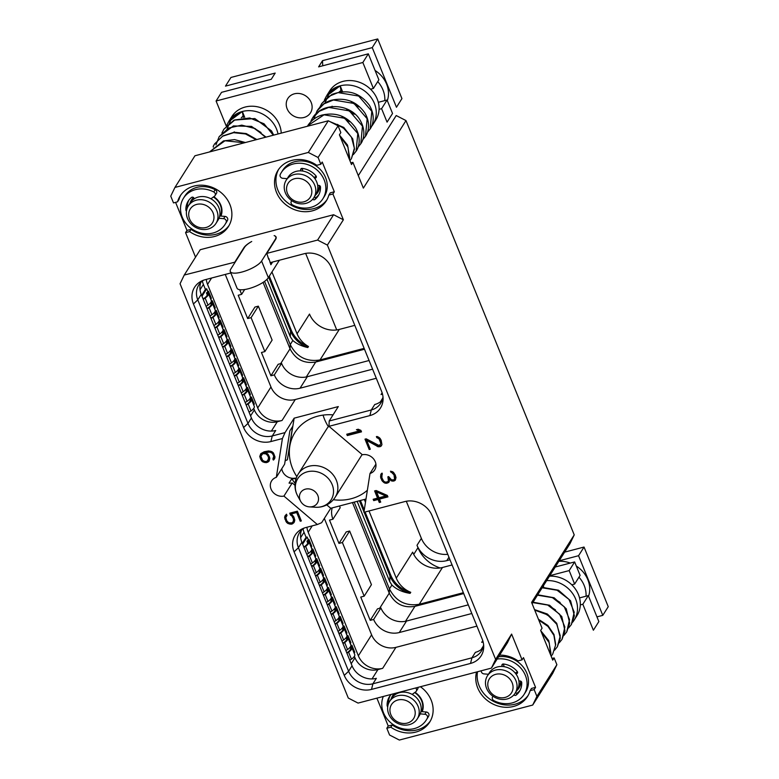 <?xml version="1.0" encoding="UTF-8"?>
<svg xmlns="http://www.w3.org/2000/svg" width="779" height="779" viewBox="0 0 779 779"><rect width="100%" height="100%" fill="white"/><g stroke="black" fill="none" stroke-linecap="round" stroke-linejoin="round"><path stroke-width="1.17" d="M334.318 191.78L322.233 162.032L320.831 164.252L318.085 157.485L338.076 125.818L340.822 132.596L339.42 134.816L351.504 164.554L352.906 162.334L363.365 188.109L405.995 120.579L574.23 534.891L531.599 602.41L542.067 628.186L540.665 630.406L552.739 660.144L554.142 657.924L556.888 664.701L536.897 696.368L534.151 689.59L530.11 690.652L531.512 688.432L535.553 687.37L523.478 657.632L522.076 659.852L511.608 634.077L495.619 659.404L327.384 245.093L343.373 219.775L332.915 194L328.874 195.062L330.277 192.841L334.318 191.78L332.915 194M535.553 687.37L534.151 689.59M477.517 671.751A28.57 25.035 -147.7 0 0 495.045 702.152A28.57 25.035 -147.7 0 0 528.201 695.335M498.57 656.785A24.577 21.53 32.3 0 1 523.459 667.34A24.577 21.53 32.3 0 1 525.552 692.112L524.121 694.362A24.577 21.53 32.3 0 1 493.837 700.603A2.765 2.425 32.3 0 1 493.126 696.348L493.126 696.348M536.897 696.368L532.7 705.063L399.345 740.05L389.568 735.016L386.822 728.238L390.854 727.187A28.57 25.035 -147.7 0 0 429.687 722.133A28.57 25.035 -147.7 0 0 420.417 686.727M511.608 634.077L507.411 642.782L491.422 668.1L358.067 703.086L348.291 698.052L180.056 283.741L184.253 275.045L200.242 249.718L333.597 214.731L343.373 219.775M522.076 659.852L518.035 660.904A28.57 25.035 -147.7 0 0 499.621 655.12M476.553 672.004A28.57 25.035 -147.7 0 0 493.292 704.206A28.57 25.035 -147.7 0 0 527.529 696.465A28.57 25.035 -147.7 0 0 530.11 690.652M390.854 727.187L392.256 724.967L388.224 726.018L386.822 728.238M388.224 726.018L376.9 698.15M175.587 202.365L186.979 230.428L185.577 232.648L189.618 231.587A28.57 25.035 -147.7 0 0 228.442 226.543A28.57 25.035 -147.7 0 0 217.653 190.115A28.57 25.035 -147.7 0 0 180.124 196.035A28.57 25.035 -147.7 0 0 177.534 201.849L173.503 202.91L170.747 196.133L174.944 187.437L194.945 155.771L328.3 120.784L338.076 125.818M195.539 257.167L185.577 232.648M392.256 724.967A28.57 25.035 -147.7 0 0 430.349 721.003M412.149 694.401L415.713 691.82A2.765 2.425 -147.7 0 0 416.278 691.226L417.7 688.967A2.765 2.425 -147.7 0 0 418.002 687.36M383.326 696.455A24.577 21.53 -147.7 0 0 395.489 725.989A24.577 21.53 -147.7 0 0 426.279 720.03L427.7 717.78A24.577 21.53 -147.7 0 0 428.801 715.774A2.765 2.425 -147.7 0 0 426.259 712.006L422.208 711.665A16.856 14.772 -147.7 0 0 415.032 692.317M394.31 693.583A16.856 14.772 -147.7 0 0 392.674 695.657A16.856 14.772 -147.7 0 0 391.185 698.948M422.208 711.665L420.933 711.558M426.279 720.03A24.577 21.53 -147.7 0 0 427.379 718.034A2.765 2.425 -147.7 0 0 424.828 714.265L420.232 713.876M416.278 691.226A2.765 2.425 -147.7 0 0 415.626 687.984M395.605 694.323L395.148 693.573A1.587 1.392 -147.7 0 0 395.011 693.388M391.282 694.371A19.037 16.68 -147.7 0 0 389.403 696.757A19.037 16.68 -147.7 0 0 387.124 705.608A1.587 1.392 32.3 0 0 387.718 706.748M417.252 718.939L419.238 715.784A16.349 14.334 32.3 0 0 417.262 698.578A16.349 14.334 32.3 0 0 399.549 692.628A16.349 14.334 -147.7 0 0 391.584 698.325L389.588 701.48A16.349 14.334 -147.7 0 0 391.564 718.686A16.349 14.334 -147.7 0 0 409.277 724.645A16.349 14.334 32.3 0 0 417.252 718.939A16.349 14.334 32.3 0 0 415.275 701.733A16.349 14.334 32.3 0 0 397.563 695.783A16.349 14.334 -147.7 0 0 389.588 701.48M397.894 700A13.087 11.461 32.3 0 1 414.321 708.462A13.087 11.461 32.3 0 1 407.261 723.087A13.087 11.461 -147.7 0 1 390.834 714.625A13.087 11.461 -147.7 0 1 397.894 700M414.652 692.589A16.349 14.334 32.3 0 1 421.682 711.626M395.099 693.495A16.349 14.334 -147.7 0 0 393.093 695.929A16.349 14.334 -147.7 0 0 392.412 697.166M390.172 695.657A19.037 16.68 -147.7 0 0 388.546 703.349A1.587 1.392 -147.7 0 0 388.565 703.495M556.888 664.701L552.691 673.397L532.7 705.063M554.142 657.924L552.058 658.469M504.071 666.668L503.487 664M488.414 674.263L484.012 673.903A2.765 2.425 32.3 0 1 481.276 670.768M497.138 659.044A24.577 21.53 32.3 0 1 522.037 669.599A24.577 21.53 32.3 0 1 524.121 694.362M516.691 690.749A16.856 14.772 -147.7 0 0 519.018 687.993A16.856 14.772 -147.7 0 0 521.044 681.352M502.114 666.473L501.919 665.568A1.587 1.392 32.3 0 1 503.429 664A19.037 16.68 32.3 0 1 517.217 671.479A1.587 1.392 -147.7 0 1 516.954 673.562L516.029 674.088M503.507 664.068A16.349 14.334 32.3 0 1 504.276 664.117M517.451 671.829L515.24 673.075M520.567 681.089A16.349 14.334 32.3 0 1 518.6 687.721A16.349 14.334 32.3 0 1 517.772 688.879M520.099 690.252A19.037 16.68 32.3 0 1 517.499 692.882A1.587 1.392 32.3 0 1 515.445 692.716M518.892 681.012L519.973 680.992A1.587 1.392 -147.7 0 1 521.726 682.56A19.037 16.68 32.3 0 1 519.437 691.411A19.037 16.68 32.3 0 1 516.078 695.141A1.587 1.392 32.3 0 1 513.906 694.858M515.094 693.271L517.081 690.116A16.349 14.334 32.3 0 0 515.104 672.91A16.349 14.334 32.3 0 0 497.392 666.96A16.349 14.334 -147.7 0 0 489.426 672.657L487.44 675.812A16.349 14.334 -147.7 0 0 489.407 693.018A16.349 14.334 -147.7 0 0 507.119 698.977A16.349 14.334 32.3 0 0 515.094 693.271A16.349 14.334 32.3 0 0 513.118 676.065A16.349 14.334 32.3 0 0 495.405 670.115A16.349 14.334 -147.7 0 0 487.44 675.812M495.736 674.332A13.087 11.461 32.3 0 1 512.163 682.793A13.087 11.461 32.3 0 1 505.113 697.419A13.087 11.461 -147.7 0 1 488.676 688.957A13.087 11.461 -147.7 0 1 495.736 674.332M533.157 602.556L533.342 601.768M543.275 585.974L543.8 587.269M546.663 580.618A27.255 23.886 32.3 0 1 572.633 593.53A27.255 23.886 32.3 0 1 574.23 620.016A27.255 23.886 32.3 0 1 572.614 622.246M532.778 602.595L547.734 605.049L559.595 614.193L564.863 627.007L562.029 639.355L559.254 642.772L562.029 639.355L564.97 630.99L561.776 616.51L549.623 605.264L533.031 602.196M537.461 595.185L552.408 597.639L564.269 606.783L569.537 619.597L566.713 631.935L563.977 635.313M542.135 587.775L557.082 590.229L568.952 599.372L574.211 612.197L571.387 624.534L568.602 627.952L571.387 624.534L574.366 615.77L570.608 600.823L558.514 590.219L542.388 587.376M543.265 612.547L550.782 617.27M547.939 605.137L555.456 609.869M552.623 597.727L560.14 602.459M541.434 632.09L549.224 642.733L550.597 654.876M538.756 620.026L547.997 626.443L553.918 635.372L555.554 645.207L552.681 654.156L551.152 656.239L552.681 654.156L555.719 644.671L553.986 634.495L547.861 625.479L538.435 619.237M534.735 610.132L547.481 614.826L556.722 624.213L560.276 635.849L557.365 646.745L554.57 650.183M538.747 620.006L546.108 624.68M549.468 576.168A27.255 23.886 32.3 0 1 575.438 589.09A27.255 23.886 32.3 0 1 577.035 615.576L574.23 620.016M578.972 577.19A27.255 23.886 32.3 0 1 586.042 596.198L579.547 597.902M586.042 596.188L588.311 595.594L582.838 604.261L580.306 604.923M558.855 561.289A27.255 23.886 32.3 0 1 570.296 563.071M576.314 566.06A27.255 23.886 32.3 0 1 588.564 596.227M596.948 616.88L602.78 615.352L608.253 606.685L584.036 547.043L564.639 552.136M584.036 547.043L578.563 555.709L559.166 560.802M574.639 561.932L569.167 570.588L574.639 584.055L580.102 575.399L574.639 561.932L555.242 567.015M569.167 570.588L549.77 575.681M588.311 595.594L598.856 621.574L593.384 630.23L582.838 604.261M574.639 584.055L571.786 584.805M602.78 615.352L578.563 555.709M574.23 534.891L570.033 543.586L532.106 603.667M405.995 120.579L396.219 115.545L358.301 175.616M447.779 554.327A23.721 20.79 32.3 0 1 421.371 538.377L406.297 501.248M336.732 329.936L305.65 253.399M352.906 162.334L350.823 162.879M302.827 171.078L302.252 168.41M287.169 178.673L282.777 178.303A2.765 2.425 32.3 0 1 280.226 174.535A24.577 21.53 32.3 0 1 281.326 172.539A24.577 21.53 32.3 0 1 313.596 167.446A24.577 21.53 32.3 0 1 322.886 198.772A24.577 21.53 32.3 0 1 292.602 205.004A2.765 2.425 32.3 0 1 291.891 200.758L291.891 200.748M278.697 169.277A28.57 25.035 -147.7 0 0 290.168 204.565A28.57 25.035 -147.7 0 0 326.956 199.745M281.326 172.539L282.748 170.28A24.577 21.53 32.3 0 1 315.028 165.187A24.577 21.53 32.3 0 1 324.307 196.512L322.886 198.772M318.085 157.485L308.309 152.45L174.944 187.437M320.831 164.252L316.8 165.314A28.57 25.035 -147.7 0 0 277.967 170.367A28.57 25.035 -147.7 0 0 288.766 206.795A28.57 25.035 -147.7 0 0 326.294 200.875A28.57 25.035 -147.7 0 0 328.874 195.062M186.979 230.428L191.021 229.367A28.57 25.035 -147.7 0 0 229.114 225.413M189.618 231.587L191.021 229.367M180.855 194.945A28.57 25.035 -147.7 0 0 178.936 199.628L177.534 201.849M210.914 198.811L214.478 196.22A2.765 2.425 -147.7 0 0 215.033 195.626L216.465 193.377A2.765 2.425 -147.7 0 0 215.189 189.716A24.577 21.53 -147.7 0 0 184.905 195.948L183.484 198.207A24.577 21.53 -147.7 0 0 192.764 229.532A24.577 21.53 -147.7 0 0 225.043 224.44A24.577 21.53 -147.7 0 0 226.144 222.443A2.765 2.425 -147.7 0 0 223.592 218.665L218.987 218.286M225.043 224.44L226.465 222.181A24.577 21.53 -147.7 0 0 227.565 220.184A2.765 2.425 -147.7 0 0 225.014 216.416L220.963 216.075A16.856 14.772 -147.7 0 0 213.797 196.717M193.513 197.545A16.856 14.772 -147.7 0 0 191.439 200.067A16.856 14.772 -147.7 0 0 189.949 203.358M220.963 216.075L219.697 215.968M215.033 195.626A2.765 2.425 -147.7 0 0 213.767 191.975A24.577 21.53 -147.7 0 0 183.484 198.207M194.37 198.733L193.903 197.983A1.587 1.392 -147.7 0 0 191.537 197.438A19.037 16.68 -147.7 0 0 188.167 201.157A19.037 16.68 -147.7 0 0 185.889 210.009A1.587 1.392 32.3 0 0 186.483 211.158M216.007 223.349L218.003 220.194A16.349 14.334 32.3 0 0 216.026 202.988A16.349 14.334 32.3 0 0 198.314 197.038A16.349 14.334 -147.7 0 0 190.349 202.735L188.352 205.89A16.349 14.334 -147.7 0 0 190.329 223.096A16.349 14.334 -147.7 0 0 208.042 229.045A16.349 14.334 32.3 0 0 216.007 223.349A16.349 14.334 32.3 0 0 214.03 206.143A16.349 14.334 32.3 0 0 196.318 200.193A16.349 14.334 -147.7 0 0 188.352 205.89M196.649 204.41A13.087 11.461 32.3 0 1 213.076 212.871A13.087 11.461 32.3 0 1 206.026 227.497A13.087 11.461 -147.7 0 1 189.599 219.035A13.087 11.461 -147.7 0 1 196.649 204.41M213.417 196.999A16.349 14.334 32.3 0 1 220.438 216.036M193.854 197.905A16.349 14.334 -147.7 0 0 191.858 200.339A16.349 14.334 -147.7 0 0 191.167 201.576M188.927 200.067A19.037 16.68 -147.7 0 0 187.311 207.759A1.587 1.392 -147.7 0 0 187.32 207.896M226.582 125.682L228.549 121.806L242.337 111.494L231.665 118.009L227.049 128.944M234.07 132.634L234.255 131.846M281.229 133.131A27.255 23.886 32.3 0 0 245.142 107.054A27.255 23.886 -147.7 0 0 231.86 116.548L229.055 120.988A27.255 23.886 -147.7 0 1 242.337 111.494L244.713 117.347M243.33 117.454L242.337 111.494A27.255 23.886 32.3 0 1 278.006 133.978M213.203 146.394L214.517 144.027L222.57 136.228L233.603 132.673L245.541 133.959L256.116 139.723M215.968 144.816L219.191 136.617L228.714 128.019L241.753 125.146L255.113 128.564L265.503 137.26M221.898 133.082L223.875 129.207L234.82 119.947L249.718 117.989L264.003 123.764L273.293 135.215M213.29 146.228L213.31 147.153M248.861 135.215L256.145 139.714M253.535 127.805L261.053 132.537M213.446 150.912L227.001 147.358M245.414 142.528L234.547 139.607L223.505 140.911L209.532 151.944L224.965 140.765L244.499 142.761M377.737 81.6A27.255 23.886 32.3 0 1 384.807 100.608L387.066 100.004L392.538 113.471L387.066 122.137L381.603 108.67L379.071 109.333M216.085 100.997L221.557 92.331L271.258 79.292L275.182 73.08L225.482 86.118L230.954 77.452L377.718 38.95L401.935 98.592L396.462 107.249L372.245 47.616L322.545 60.655L318.621 66.867L368.321 53.829L362.848 62.495L216.085 100.997L226.251 126.042M377.718 38.95L372.245 47.616M322.545 60.655A109.021 95.525 -147.7 0 0 322.749 65.787M370.551 89.215L373.394 88.465L378.867 79.809L368.321 53.829M375.079 70.47A27.255 23.886 32.3 0 1 387.329 100.637M384.807 100.598L378.302 102.312M387.066 100.004L381.603 108.67M340.783 90.685A19.076 16.719 -147.7 0 0 339.118 92.078M373.394 88.465L362.848 62.495M241.276 117.746A19.076 16.719 32.3 0 1 242.941 116.353M311.201 102.497A13.409 11.743 32.3 0 1 310.509 112.809A13.409 11.743 32.3 0 1 298.357 117.687A13.409 11.743 32.3 0 1 287.139 108.807A13.409 11.743 32.3 0 1 287.841 98.495A13.409 11.743 32.3 0 1 299.983 93.607A13.409 11.743 32.3 0 1 311.201 102.497M324.424 100.014L326.391 96.138L340.18 85.826A27.255 23.886 32.3 0 1 369.704 95.749A27.255 23.886 32.3 0 1 372.995 124.426L375.799 119.985A27.255 23.886 32.3 0 0 372.508 91.309A27.255 23.886 32.3 0 0 342.984 81.386A27.255 23.886 -147.7 0 0 329.702 90.88L326.898 95.33A27.255 23.886 -147.7 0 1 340.18 85.826L329.507 92.341L324.892 103.276M331.912 106.966L332.097 106.178M341.173 91.786L340.18 85.826L342.556 91.679M372.995 124.426A27.255 23.886 32.3 0 1 371.369 126.656M311.055 120.726L312.36 118.359L319.283 111.27L328.709 107.414L349.333 110.861L362.478 126.149L360.784 143.764L358.009 147.182M313.81 119.148L317.034 110.949L323.967 103.87L333.383 100.004L353.997 103.451L367.152 118.729L365.468 136.344L362.732 139.723M319.741 107.414L321.717 103.539L328.641 96.46L338.067 92.604L358.681 96.051L371.826 111.329L370.142 128.944L367.367 132.362M311.133 120.56L311.152 121.485M342.03 116.957L349.537 121.68M346.704 109.547L354.221 114.27M351.378 102.137L358.905 106.869M340.063 136.393L347.989 147.143L349.362 159.286M311.288 125.244L324.843 121.69M331.474 122.42L343.218 127.785L351.436 137.123L354.367 148.253L351.446 158.565L349.917 160.649L351.446 158.565L354.484 149.081L352.751 138.896L343.782 127.435L329.858 121.582M353.364 154.602L356.12 151.155C359.012 147.202 361.485 138.126 355.506 127.717C347.044 115.954 335.652 111.796 321.347 115.243C315.505 117.201 310.948 120.716 307.686 125.77L324.025 114.825L344.639 118.262L357.795 133.54L356.12 151.155L353.335 154.583M337.346 124.358L344.863 129.09M317.657 185.421L318.738 185.402A1.587 1.392 -147.7 0 1 320.481 186.97A19.037 16.68 32.3 0 1 318.202 195.821A19.037 16.68 32.3 0 1 314.833 199.541A1.587 1.392 32.3 0 1 312.671 199.268M300.869 170.883L300.675 169.968A1.587 1.392 32.3 0 1 302.194 168.4A19.037 16.68 32.3 0 1 315.982 175.879A1.587 1.392 -147.7 0 1 315.719 177.972L314.784 178.498M315.446 195.149A16.856 14.772 -147.7 0 0 317.783 192.394A16.856 14.772 -147.7 0 0 319.809 185.762M302.262 168.478A16.349 14.334 32.3 0 1 303.041 168.527M316.216 176.239L314.005 177.476M319.332 185.499A16.349 14.334 32.3 0 1 317.355 192.131A16.349 14.334 32.3 0 1 316.537 193.289M318.864 194.653A19.037 16.68 32.3 0 1 316.255 197.291A1.587 1.392 32.3 0 1 314.21 197.116M313.849 197.681L315.846 194.526A16.349 14.334 32.3 0 0 313.869 177.32A16.349 14.334 32.3 0 0 296.156 171.37A16.349 14.334 -147.7 0 0 288.191 177.067L286.195 180.222A16.349 14.334 -147.7 0 0 288.172 197.428A16.349 14.334 -147.7 0 0 305.884 203.377A16.349 14.334 32.3 0 0 313.849 197.681A16.349 14.334 32.3 0 0 311.873 180.475A16.349 14.334 32.3 0 0 294.16 174.525A16.349 14.334 -147.7 0 0 286.195 180.222M294.491 178.742A13.087 11.461 32.3 0 1 310.928 187.203A13.087 11.461 32.3 0 1 303.868 201.829A13.087 11.461 -147.7 0 1 287.441 193.367A13.087 11.461 -147.7 0 1 294.491 178.742M308.309 152.45L328.3 120.784M327.384 245.093L317.608 240.059L333.597 214.731M268.852 258.462L270.897 264.714L272.601 262.017M268.726 259.378L266.798 253.389L275.571 239.484A17.674 5.395 -22.1 0 0 276.087 237.001A17.674 5.395 -22.1 0 0 274.14 235.618A17.167 5.239 157.9 0 1 275.805 236.894A17.167 5.239 157.9 0 1 275.308 239.309L261.588 261.033A17.167 5.239 157.9 0 1 244.927 271.131A17.167 5.239 157.9 0 1 230.272 271.54A17.167 5.239 157.9 0 1 230.769 269.125L244.479 247.401A17.167 5.239 157.9 0 1 251.714 241.49A17.674 5.395 -22.1 0 0 243.846 247.81L243.993 248.17M317.608 240.059L266.798 253.389M495.619 659.404L491.422 668.1M235.219 262.075L184.253 275.045M230.847 272.962L205.15 279.71A21.705 19.017 -147.7 0 0 201.849 280.907A21.705 19.017 -147.7 0 0 193.445 303.966L243.623 427.525A21.705 19.017 -147.7 0 0 270.868 441.566L282.417 438.538L276.321 477.332A10.643 9.319 -147.7 0 0 271.598 480.906A10.643 9.319 -147.7 0 0 272.728 491.909A10.643 9.319 -147.7 0 0 283.936 496.087L317.335 524.52L321.63 522.709L330.744 508.278L365.994 499.027M270.07 262.679L304.17 253.73A21.705 19.017 -147.7 0 1 331.416 267.772L381.593 391.331A21.705 19.017 -147.7 0 1 383.083 398.721A21.705 19.017 -147.7 0 1 369.889 415.587L328.991 426.317L362.381 454.761A10.643 9.319 -147.7 0 1 373.599 458.938A10.643 9.319 -147.7 0 1 374.718 469.932A10.643 9.319 -147.7 0 1 369.996 473.515L363.91 512.309L404.807 501.579A21.705 19.017 32.3 0 1 432.053 515.62L482.23 639.179A21.705 19.017 32.3 0 1 483.72 646.57A21.705 19.017 32.3 0 1 470.526 663.435L371.515 689.415A21.705 19.017 32.3 0 1 344.26 675.374L294.082 551.814A21.705 19.017 32.3 0 1 302.486 528.746A21.705 19.017 32.3 0 1 305.787 527.549L317.335 524.52M290.44 514.987L291.843 515.922L293.449 518.97L293.352 521.482L291.745 522.972L288.649 522.719L286.73 520.732L285.786 517.519L287.013 515.484L286.497 514.189L284.929 516.029L284.617 517.694L286.506 522.329L287.977 523.527L291.239 524.257L293.654 522.982L294.803 520.158L293.8 516.876L291.044 513.994L296.692 512.514L300.236 521.229L301.327 520.947L297.364 511.18L289.72 513.186L290.44 514.987L291.005 514.101L291.969 514.744M268.95 461.353L269.807 458.588L269.515 457.069L268.044 454.254L265.707 452.521L269.943 452.093L272.27 453.261L273.76 456.027L272.893 459.006L273.332 460.068L274.675 458.558L274.987 456.893L273.351 452.862L271.881 451.664L268.599 450.934L264.188 451.762L260.897 453.602L259.738 456.426L261.501 460.769L262.971 461.966L266.233 462.687L268.95 461.353M387.329 495.425L376.16 490.517L374.611 490.916L377.542 498.132L373.17 499.281L373.716 500.624L378.088 499.475L379.305 502.484L380.707 502.114L379.49 499.105L387.923 496.895L387.329 495.425M347.298 435.568L361.505 431.848L360.911 430.378L358.194 429.229L356.422 429.696L359.343 430.923L346.752 434.234L347.298 435.568L347.862 434.682L361.232 431.177M384.417 482.912L386.501 483.301L388.75 482.396L389.393 479.621L392.256 481.14L395.167 480.38L396.014 477.654L395.255 474.956L393.064 472.006L390.445 471.198L394.018 474.898L394.563 478.968L393.794 479.903L391.457 479.806L388.663 476.592L387.884 476.797L388.429 480.916L387.348 481.928L385.138 482.123L383.58 481.081L381.876 477.751L382.061 473.096L380.892 474.236L380.688 477.79L382.401 481.208L384.417 482.912L384.972 482.035M366.218 438.84L364.991 439.161L369.197 449.522L370.298 449.23L366.724 440.447L378.312 446.815L381.223 446.055L381.944 444.614L381.194 440.33L380.055 438.353L377.367 436.552L376.384 436.571L376.822 437.652L378.993 438.781L380.775 443.183L380.503 444.332L378.983 445.461L366.218 438.84M279.359 260.244L268.346 277.675A17.167 5.239 157.9 0 1 251.685 287.772A17.167 5.239 157.9 0 1 237.03 288.181L230.272 271.54M328.991 426.317L329.186 421.011L371.301 409.968A19.358 16.963 -147.7 0 0 380.736 403.22A19.358 16.963 -147.7 0 0 382.976 396.754M329.186 421.011L338.3 406.58L294.15 418.167L287.373 459.824A10.643 9.319 -147.7 0 0 285.143 460.886M369.996 473.515L375.916 464.138M483.613 644.603A19.358 16.963 32.3 0 1 481.373 651.069A19.358 16.963 32.3 0 1 471.938 657.817L372.917 683.787A19.358 16.963 32.3 0 1 348.603 671.264L298.435 547.705A19.358 16.963 32.3 0 1 299.438 532.807A19.358 16.963 32.3 0 1 304.307 528.006M283.936 496.087L292.232 482.951L295.007 485.307M320.461 506.983L321.23 506.837M292.232 482.951A10.643 9.319 -147.7 0 1 289.048 483.107L291.804 478.744A10.643 9.319 -147.7 0 0 294.988 478.588L295.884 479.348M294.988 478.588L295.299 478.092L296.069 478.754M326.761 504.889L330.744 508.278M281.764 468.715A10.643 9.319 -147.7 0 0 295.299 478.092M276.321 477.332L284.617 464.196L289.846 430.884L292.602 426.522L287.373 459.824M282.417 438.538L285.036 432.598L294.15 418.167M203.67 280.158A19.358 16.963 -147.7 0 0 198.801 284.958A19.358 16.963 -147.7 0 0 197.788 299.857L247.965 423.416A19.358 16.963 -147.7 0 0 272.28 435.948L285.036 432.598M235.073 261.705L243.846 247.81M369.889 415.587L371.301 409.968L374.738 404.515A19.358 16.963 -147.7 0 0 382.158 400.309M382.508 394.135L381.058 394.515A19.358 16.963 -147.7 0 0 382.489 394.067M253.72 408.381L254.343 409.91A18.268 16.008 -147.7 0 0 277.295 421.731L282.037 420.485L295.28 399.52L376.286 378.273M225.258 274.432L270.965 386.997A19.358 16.963 -147.7 0 0 295.28 399.52M239.737 289.691L241.626 294.355L238.208 295.26L247.664 318.553L251.091 317.657L258.346 306.157L254.928 307.062L247.664 318.553M369.071 360.511L307.306 376.715A20.449 17.917 32.3 0 1 281.589 363.394L278.161 364.29L270.907 375.79L261.442 352.488L264.87 351.592L251.091 317.657M270.907 375.79L274.335 374.894L281.589 363.394M372.596 369.178L300.051 388.205A20.449 17.917 32.3 0 1 274.335 374.894M206.299 279.408A19.358 16.963 -147.7 0 0 207.555 284.403L257.722 407.962A19.358 16.963 -147.7 0 0 282.037 420.485M202.404 281.034A18.268 16.008 -147.7 0 0 203.397 284.423L205.413 289.399M201.634 295.387L205.607 289.087L206.688 288.805L207.75 291.414M210.846 299.039L211.654 301.035M214.751 308.659L215.277 310.432M218.656 318.28L219.464 320.276M222.56 327.891L223.369 329.897M226.465 337.511L227.001 339.293M230.37 347.132L231.188 349.128M234.275 356.753L235.092 358.749M238.179 366.373L238.715 368.155M242.094 375.994L242.902 377.99M245.998 385.615L246.807 387.611M249.903 395.235L250.439 397.008M200.816 282.426A19.358 16.963 -147.7 0 0 201.235 294.404L251.413 417.963A19.358 16.963 -147.7 0 0 275.717 430.495L272.28 435.948L270.868 441.566M246.115 404.944A2.668 0.818 -22.1 0 0 248.131 403.941L250.984 410.971A2.668 0.818 -22.1 0 1 248.968 411.964L248.968 411.974M206.688 288.805L201.985 296.244M250.984 410.971A13.029 3.973 -22.1 0 0 254.256 406.317L251.403 399.296A13.029 3.973 -22.1 0 0 250.653 398.527L251.461 397.037L254.305 404.058L253.72 404.992M245.979 404.593L247.323 403.97A11.831 3.613 -22.1 0 0 250.293 399.744A11.831 3.613 -22.1 0 0 249.611 399.052A2.123 0.652 157.9 0 1 249.601 399.043L250.293 400.718M250.439 397.3L251.461 397.037M248.131 403.941A13.029 3.973 -22.1 0 0 251.403 399.296M245.064 402.344A2.668 0.818 -22.1 0 0 247.079 401.351A13.029 3.973 -22.1 0 0 250.351 396.696L247.498 389.675A13.029 3.973 -22.1 0 0 246.748 388.906L247.547 387.416L250.4 394.437L249.816 395.372M242.211 395.323A2.668 0.818 -22.1 0 0 244.226 394.33A13.029 3.973 -22.1 0 0 247.498 389.675M242.074 394.972L243.418 394.349A11.831 3.613 -22.1 0 0 246.388 390.123A11.831 3.613 -22.1 0 0 245.706 389.432A2.123 0.652 157.9 0 1 245.697 389.422M246.534 387.679L247.547 387.416M241.159 392.723A2.668 0.818 -22.1 0 0 243.175 391.73A13.029 3.973 -22.1 0 0 246.446 387.075L243.593 380.055A13.029 3.973 -22.1 0 0 242.844 379.295L243.642 377.796L246.495 384.816L245.911 385.751M238.306 385.702A2.668 0.818 -22.1 0 0 240.322 384.709A13.029 3.973 -22.1 0 0 243.593 380.055M238.16 385.352L239.513 384.729A11.831 3.613 -22.1 0 0 242.483 380.503A11.831 3.613 -22.1 0 0 241.802 379.811A2.123 0.652 157.9 0 1 241.792 379.811L242.473 381.476M242.629 378.058L243.642 377.796M237.254 383.102A2.668 0.818 -22.1 0 0 239.26 382.109A13.029 3.973 -22.1 0 0 242.542 377.455L239.689 370.434A13.029 3.973 -22.1 0 0 238.939 369.674L239.737 368.175L242.59 375.196L242.006 376.13M234.401 376.082A2.668 0.818 -22.1 0 0 236.417 375.089A13.029 3.973 -22.1 0 0 239.689 370.434M234.255 375.731L235.599 375.108A11.831 3.613 -22.1 0 0 238.578 370.882A11.831 3.613 -22.1 0 0 237.897 370.191A2.123 0.652 157.9 0 1 237.887 370.191L238.569 371.856M238.725 368.448L239.737 368.175M233.349 373.482A2.668 0.818 -22.1 0 0 235.355 372.489A13.029 3.973 -22.1 0 0 238.637 367.834L235.784 360.813A13.029 3.973 -22.1 0 0 235.034 360.054L235.833 358.554L238.686 365.575L238.092 366.51M230.496 366.461A2.668 0.818 -22.1 0 0 232.502 365.468A13.029 3.973 -22.1 0 0 235.784 360.813M230.35 366.111L231.694 365.487A11.831 3.613 -22.1 0 0 234.674 361.261A11.831 3.613 -22.1 0 0 233.992 360.57A2.123 0.652 157.9 0 1 233.982 360.57L234.664 362.235M234.82 358.827L235.833 358.554M229.445 363.871A2.668 0.818 -22.1 0 0 231.451 362.868A13.029 3.973 -22.1 0 0 234.732 358.213L231.879 351.193A13.029 3.973 -22.1 0 0 231.129 350.433L231.928 348.934L234.781 355.964L234.187 356.889M226.592 356.84A2.668 0.818 -22.1 0 0 228.598 355.847A13.029 3.973 -22.1 0 0 231.879 351.193M226.446 356.49L227.789 355.867A11.831 3.613 -22.1 0 0 230.769 351.65A11.831 3.613 -22.1 0 0 230.087 350.959A2.123 0.652 157.9 0 1 230.078 350.949L230.759 352.614M230.905 349.206L231.928 348.934M225.53 354.25A2.668 0.818 -22.1 0 0 227.546 353.247A13.029 3.973 -22.1 0 0 230.818 348.593L227.974 341.572A13.029 3.973 -22.1 0 0 227.225 340.812L228.023 339.323L230.876 346.343L230.282 347.268M222.687 347.23A2.668 0.818 -22.1 0 0 224.693 346.227A13.029 3.973 -22.1 0 0 227.974 341.572M222.541 346.869L223.885 346.256A11.831 3.613 -22.1 0 0 226.864 342.03A11.831 3.613 -22.1 0 0 226.183 341.338A2.123 0.652 157.9 0 1 226.163 341.329M227.001 339.586L228.023 339.323M221.625 344.63A2.668 0.818 -22.1 0 0 223.641 343.627A13.029 3.973 -22.1 0 0 226.913 338.982L224.07 331.951A13.029 3.973 -22.1 0 0 223.31 331.192L224.118 329.702L226.962 336.723L226.377 337.658M218.772 337.609A2.668 0.818 -22.1 0 0 220.788 336.606A13.029 3.973 -22.1 0 0 224.07 331.951M218.636 337.249L219.98 336.635A11.831 3.613 -22.1 0 0 222.95 332.409A11.831 3.613 -22.1 0 0 222.268 331.718A2.123 0.652 157.9 0 1 222.258 331.708L222.95 333.383M223.096 329.965L224.118 329.702M217.721 335.009A2.668 0.818 -22.1 0 0 219.736 334.016A13.029 3.973 -22.1 0 0 223.008 329.361L220.155 322.34A13.029 3.973 -22.1 0 0 219.405 321.571L220.214 320.081L223.057 327.102L222.473 328.037M214.868 327.988A2.668 0.818 -22.1 0 0 216.883 326.985A13.029 3.973 -22.1 0 0 220.155 322.34M214.731 327.638L216.075 327.014A11.831 3.613 -22.1 0 0 219.045 322.788A11.831 3.613 -22.1 0 0 218.363 322.097A2.123 0.652 157.9 0 1 218.354 322.087M219.191 320.344L220.214 320.081M213.816 325.388A2.668 0.818 -22.1 0 0 215.832 324.395A13.029 3.973 -22.1 0 0 219.103 319.741L216.25 312.72A13.029 3.973 -22.1 0 0 215.501 311.951L216.299 310.461L219.152 317.481L218.568 318.416M210.963 318.368A2.668 0.818 -22.1 0 0 212.979 317.374A13.029 3.973 -22.1 0 0 216.25 312.72M210.817 318.017L212.17 317.394A11.831 3.613 -22.1 0 0 215.14 313.168A11.831 3.613 -22.1 0 0 214.459 312.476A2.123 0.652 157.9 0 1 214.449 312.467L215.131 314.141M215.286 310.724L216.299 310.461M209.911 315.768A2.668 0.818 -22.1 0 0 211.917 314.774A13.029 3.973 -22.1 0 0 215.199 310.12L212.346 303.099A13.029 3.973 -22.1 0 0 211.596 302.34L212.394 300.84L215.247 307.861L214.663 308.796M207.058 308.747A2.668 0.818 -22.1 0 0 209.074 307.754A13.029 3.973 -22.1 0 0 212.346 303.099M206.912 308.396L208.256 307.773A11.831 3.613 -22.1 0 0 211.236 303.547A11.831 3.613 -22.1 0 0 210.554 302.856A2.123 0.652 157.9 0 1 210.544 302.856M211.382 301.103L212.394 300.84M206.007 306.147A2.668 0.818 -22.1 0 0 208.012 305.154A13.029 3.973 -22.1 0 0 211.294 300.499L208.441 293.479A13.029 3.973 -22.1 0 0 207.691 292.719L208.49 291.219L211.343 298.24L210.758 299.175M203.153 299.126A2.668 0.818 -22.1 0 0 205.159 298.133A13.029 3.973 -22.1 0 0 208.441 293.479M203.007 298.776L204.351 298.153A11.831 3.613 -22.1 0 0 207.331 293.926A11.831 3.613 -22.1 0 0 206.649 293.235A2.123 0.652 157.9 0 1 206.523 293.108A2.123 0.652 157.9 0 1 206.591 292.816L208.49 291.219M364.494 349.235L315.709 362.031C304.131 363.89 295.572 359.479 290.031 348.807L263.068 282.397M241.626 294.355L244.684 289.525M264.558 281.365L290.236 344.6C296.663 356.977 306.585 362.099 320.023 359.947L364.144 348.369M354.796 325.359L339.293 329.42A23.721 20.79 32.3 0 1 309.506 314.073L297.062 333.792L271.949 271.968M266.993 279.32L290.285 336.694L292.826 340.491C296.75 343.88 301.746 346.227 307.812 347.541L308.465 346.499A23.721 20.79 32.3 0 1 297.062 333.792M307.812 347.541A26.992 23.652 32.3 0 1 290.557 331.094L268.667 277.178M308.465 346.499A26.992 23.652 32.3 0 1 291.21 330.053L269.32 276.136M365.088 511.998L390.659 574.97A26.992 23.652 -147.7 0 0 410.757 592.313A23.721 20.79 32.3 0 1 396.268 578.125L369.003 510.966M360.414 500.498L364.27 509.982M365.478 502.289L364.329 499.466M452.093 564.96L442.462 567.492A23.721 20.79 32.3 0 1 412.675 552.145L396.268 578.125M463.359 592.702L419.238 604.28C405.801 606.432 395.878 601.31 389.451 588.934L354.202 502.124M410.105 593.355C402.626 592.225 396.56 589.45 391.905 585.039L389.734 581.601L390.006 576.002A26.992 23.652 -147.7 0 0 410.105 593.355L410.757 592.313M380.902 607.971L373.638 619.461L370.22 620.366L377.474 608.866L380.902 607.971A20.449 17.917 -147.7 0 0 406.521 621.048L468.286 604.845M339.586 505.961A20.449 17.917 -147.7 0 0 340.189 507.713L332.935 519.213A20.449 17.917 -147.7 0 1 332.175 507.898M373.638 619.461A20.449 17.917 -147.7 0 0 399.267 632.538L471.811 613.511M338.972 543.411L342.39 542.515L349.654 531.015L346.227 531.911L338.972 543.411L329.507 520.109L332.935 519.213M352.468 502.582L389.247 593.14C394.778 603.813 403.347 608.224 414.925 606.364L463.709 593.569M370.22 620.366L360.755 597.065L364.183 596.169L371.437 584.669L349.654 531.015M476.923 626.112L395.917 647.368A19.358 16.963 32.3 0 1 371.602 634.836L324.337 518.424M342.39 542.515L364.183 596.169M372.031 678.928L377.932 669.58L382.674 668.333A19.358 16.963 32.3 0 1 358.359 655.811L308.192 532.242A19.358 16.963 32.3 0 1 306.936 527.247M300.665 537.607L304.034 532.271L306.079 537.306L307.15 537.023L308.211 539.633M304.034 532.271A18.268 16.008 32.3 0 1 303.041 528.873M377.932 669.58A18.268 16.008 32.3 0 1 354.99 657.758L354.396 656.298M342.556 624.213L343.364 626.209M346.46 633.833L347.278 635.83M350.365 643.454L350.901 645.226M330.841 595.351L331.65 597.357M334.746 604.971L335.554 606.968M338.651 614.592L339.186 616.374M319.117 566.499L319.935 568.495M323.022 576.119L323.84 578.115M326.937 585.73L327.462 587.512M311.308 547.257L312.116 549.253M315.213 556.878L315.748 558.66M307.15 537.023L302.651 544.151M306.079 537.306L302.301 543.294M303.761 546.907L304.823 546.371A11.831 3.613 -22.1 0 0 307.793 542.145A11.831 3.613 -22.1 0 0 307.111 541.454A2.123 0.652 157.9 0 1 306.994 541.337A2.123 0.652 157.9 0 1 307.053 541.035L308.961 539.438L311.804 546.459L311.22 547.394M303.907 547.248A2.668 0.818 -22.1 0 0 305.631 546.352A13.029 3.973 -22.1 0 0 308.903 541.697A13.029 3.973 -22.1 0 0 308.153 540.938L308.961 539.438M306.751 554.268A2.668 0.818 -22.1 0 0 308.484 553.372A13.029 3.973 -22.1 0 0 311.756 548.718L308.903 541.697M307.666 556.527L308.727 555.992A11.831 3.613 -22.1 0 0 311.697 551.766A11.831 3.613 -22.1 0 0 311.016 551.074A2.123 0.652 157.9 0 1 311.006 551.074L311.697 552.739M311.843 549.331L312.866 549.059L315.719 556.079L315.125 557.014M307.812 556.868A2.668 0.818 -22.1 0 0 309.536 555.972A13.029 3.973 -22.1 0 0 312.817 551.318A13.029 3.973 -22.1 0 0 312.067 550.558L312.866 549.059M310.665 563.889A2.668 0.818 -22.1 0 0 312.389 562.993A13.029 3.973 -22.1 0 0 315.661 558.339L312.817 551.318M311.581 566.148L312.632 565.612A11.831 3.613 -22.1 0 0 315.612 561.386A11.831 3.613 -22.1 0 0 314.93 560.695A2.123 0.652 157.9 0 1 314.92 560.695L315.602 562.36M315.748 558.942L316.771 558.679L319.624 565.7L319.03 566.635M311.717 566.489A2.668 0.818 -22.1 0 0 313.44 565.593A13.029 3.973 -22.1 0 0 316.722 560.938A13.029 3.973 -22.1 0 0 315.972 560.179L316.771 558.679M314.57 573.51A2.668 0.818 -22.1 0 0 316.293 572.614A13.029 3.973 -22.1 0 0 319.575 567.959L316.722 560.938M315.485 575.759L316.537 575.233A11.831 3.613 -22.1 0 0 319.517 571.007A11.831 3.613 -22.1 0 0 318.835 570.316A2.123 0.652 157.9 0 1 318.825 570.306M319.663 568.563L320.675 568.3L323.528 575.321L322.934 576.256M315.622 576.109A2.668 0.818 -22.1 0 0 317.345 575.214A13.029 3.973 -22.1 0 0 320.627 570.559A13.029 3.973 -22.1 0 0 319.877 569.79L320.675 568.3M318.475 583.13A2.668 0.818 -22.1 0 0 320.198 582.234A13.029 3.973 -22.1 0 0 323.48 577.58L320.627 570.559M319.39 585.38L320.442 584.854A11.831 3.613 -22.1 0 0 323.421 580.628A11.831 3.613 -22.1 0 0 322.74 579.936A2.123 0.652 157.9 0 1 322.73 579.927L323.412 581.601M323.567 578.184L324.58 577.921L327.433 584.941L326.849 585.876M319.526 585.72A2.668 0.818 -22.1 0 0 321.26 584.825A13.029 3.973 -22.1 0 0 324.531 580.18A13.029 3.973 -22.1 0 0 323.782 579.41L324.58 577.921M322.379 592.751A2.668 0.818 -22.1 0 0 324.103 591.855A13.029 3.973 -22.1 0 0 327.384 587.2L324.531 580.18M323.295 595L324.356 594.474A11.831 3.613 -22.1 0 0 327.326 590.248A11.831 3.613 -22.1 0 0 326.644 589.557A2.123 0.652 157.9 0 1 326.635 589.547L327.316 591.212M327.472 587.804L328.485 587.541L331.338 594.562L330.754 595.487M323.431 595.341A2.668 0.818 -22.1 0 0 325.164 594.445A13.029 3.973 -22.1 0 0 328.436 589.791A13.029 3.973 -22.1 0 0 327.686 589.031L328.485 587.541M326.284 602.362A2.668 0.818 -22.1 0 0 328.008 601.466A13.029 3.973 -22.1 0 0 331.289 596.821L328.436 589.791M327.199 604.621L328.261 604.095A11.831 3.613 -22.1 0 0 331.231 599.869A11.831 3.613 -22.1 0 0 330.549 599.178A2.123 0.652 157.9 0 1 330.539 599.168M331.377 597.425L332.39 597.162L335.243 604.183L334.658 605.108M327.336 604.962A2.668 0.818 -22.1 0 0 329.069 604.066A13.029 3.973 -22.1 0 0 332.341 599.411A13.029 3.973 -22.1 0 0 331.591 598.652L332.39 597.162M330.189 611.982A2.668 0.818 -22.1 0 0 331.922 611.087A13.029 3.973 -22.1 0 0 335.194 606.432L332.341 599.411M331.104 614.241L332.166 613.706A11.831 3.613 -22.1 0 0 335.136 609.49A11.831 3.613 -22.1 0 0 334.454 608.788A2.123 0.652 157.9 0 1 334.444 608.788L335.136 610.454M335.282 607.045L336.304 606.773L339.147 613.803L338.563 614.728M331.241 614.582A2.668 0.818 -22.1 0 0 332.974 613.686A13.029 3.973 -22.1 0 0 336.246 609.032A13.029 3.973 -22.1 0 0 335.496 608.272L336.304 606.773M334.094 621.603A2.668 0.818 -22.1 0 0 335.827 620.707A13.029 3.973 -22.1 0 0 339.099 616.053L336.246 609.032M335.009 623.862L336.07 623.327A11.831 3.613 -22.1 0 0 339.04 619.101A11.831 3.613 -22.1 0 0 338.359 618.409A2.123 0.652 157.9 0 1 338.349 618.409M339.186 616.666L340.209 616.393L343.062 623.414L342.468 624.349M335.155 624.203A2.668 0.818 -22.1 0 0 336.879 623.307A13.029 3.973 -22.1 0 0 340.16 618.653A13.029 3.973 -22.1 0 0 339.401 617.893L340.209 616.393M337.998 631.224A2.668 0.818 -22.1 0 0 339.732 630.328A13.029 3.973 -22.1 0 0 343.003 625.673L340.16 618.653M338.923 633.483L339.975 632.947A11.831 3.613 -22.1 0 0 342.955 628.721A11.831 3.613 -22.1 0 0 342.273 628.03A2.123 0.652 157.9 0 1 342.254 628.03L342.945 629.695M343.091 626.287L344.114 626.014L346.967 633.035L346.373 633.97M339.06 633.824A2.668 0.818 -22.1 0 0 340.783 632.928A13.029 3.973 -22.1 0 0 344.065 628.273A13.029 3.973 -22.1 0 0 343.315 627.514L344.114 626.014M341.913 640.844A2.668 0.818 -22.1 0 0 343.636 639.949A13.029 3.973 -22.1 0 0 346.918 635.294L344.065 628.273M342.828 643.103L343.88 642.568A11.831 3.613 -22.1 0 0 346.859 638.342A11.831 3.613 -22.1 0 0 346.178 637.65A2.123 0.652 157.9 0 1 346.168 637.65L346.85 639.316M347.006 635.898L348.018 635.635L350.871 642.656L350.277 643.59M342.964 643.444A2.668 0.818 -22.1 0 0 344.688 642.548A13.029 3.973 -22.1 0 0 347.97 637.894A13.029 3.973 -22.1 0 0 347.22 637.134L348.018 635.635M345.818 650.465A2.668 0.818 -22.1 0 0 347.541 649.569A13.029 3.973 -22.1 0 0 350.823 644.915L347.97 637.894M346.733 652.714L347.785 652.189A11.831 3.613 -22.1 0 0 350.764 647.962A11.831 3.613 -22.1 0 0 350.083 647.271A2.123 0.652 157.9 0 1 350.073 647.261L350.754 648.936M350.91 645.518L351.923 645.255L354.776 652.276L354.192 653.211M346.869 653.065A2.668 0.818 -22.1 0 0 348.593 652.169A13.029 3.973 -22.1 0 0 351.874 647.515A13.029 3.973 -22.1 0 0 351.125 646.745L351.923 645.255M349.722 660.086A2.668 0.818 -22.1 0 0 351.446 659.19A13.029 3.973 -22.1 0 0 354.727 654.535L351.874 647.515M371.515 689.415L372.917 683.787L376.364 678.334A19.358 16.963 32.3 0 1 352.05 665.811L301.872 542.252A19.358 16.963 32.3 0 1 301.454 530.265M483.126 641.915A19.358 16.963 32.3 0 1 481.695 642.354L483.146 641.974M482.795 648.147A19.358 16.963 32.3 0 1 475.375 652.364L471.938 657.817L470.526 663.435M333.344 499.699A46.779 40.995 -147.7 0 0 351.28 498.706A46.779 40.995 -147.7 0 0 367.367 490.264M333.071 414.866A46.779 40.995 -147.7 0 0 317.764 416.152A46.779 40.995 -147.7 0 0 294.968 432.452A46.779 40.995 -147.7 0 0 289.778 446.328A46.779 40.995 -147.7 0 0 296.867 476.67M323.051 415.11A45.786 40.119 -147.7 0 0 328.397 426.688M329.001 426.035A21.802 19.105 -147.7 0 0 326.791 428.83L298.367 473.846A21.802 21.802 0 0 0 297.744 496.067A19.757 17.313 32.3 0 1 296.702 493.896A19.757 17.313 -147.7 0 1 307.354 471.801A19.757 17.313 -147.7 0 1 332.175 484.587A19.757 17.313 32.3 0 1 315.456 507.246A21.802 21.802 0 0 0 335.243 497.129A21.802 19.105 32.3 0 0 336.372 480.351A21.802 19.105 -147.7 0 0 318.124 465.9A21.802 19.105 -147.7 0 0 298.367 473.846M357.142 501.355L389.734 581.601M359.45 500.751L363.978 511.891M364.124 512.251L390.006 576.002L390.659 574.97M449.999 559.799L446.786 560.637A23.721 20.79 32.3 0 1 416.999 545.29L417.972 547.695A32.445 28.433 -147.7 0 0 440.145 567.969M264.87 351.592L272.124 340.092L258.346 306.157M291.804 478.744A52.174 45.718 -147.7 0 0 295.105 483.389M291.843 515.922L292.378 515.075M290.548 512.971L291.005 514.101M300.236 521.229L301.054 520.275M296.692 512.514L297.257 511.618L300.801 520.343M291.044 513.994L291.609 513.108L297.257 511.618M293.654 522.982L294.52 521.677M292.398 523.955L294.219 522.096M291.239 524.257L292.953 523.06M289.506 524.072L290.07 523.186L291.794 523.371M287.977 523.527L288.551 522.641M289.33 522.923L290.07 523.186M286.506 522.329L287.062 521.443L287.48 521.774M285.62 520.966L286.175 520.08L287.062 521.443M284.91 519.213L285.465 518.327L286.175 520.08M284.617 517.694L285.182 516.808L285.465 518.327M285.465 515.289L285.182 516.808M286.068 516.35L286.906 515.211M293.352 521.482L293.634 520.333M293.449 518.97L294.004 518.084L294.189 519.437M292.69 517.11L293.255 516.224L294.004 518.084M292.505 515.182L293.255 516.224M267.703 462.307L269.32 460.613M266.233 462.687L268.268 461.421M264.509 462.512L265.074 461.616L266.798 461.801M262.971 461.966L263.448 461.002M264.324 461.353L265.074 461.616M261.501 460.769L262.435 460.185M260.624 459.406L261.179 458.519L262.065 459.883M260.03 457.945L260.585 457.059L261.179 458.519M259.738 456.426L260.303 455.54L260.585 457.059M260.585 454.021L260.303 455.54M273.848 459.727L274.705 458.412M273.332 460.068L274.403 458.831M273.818 457.078L274.383 456.192L273.546 458.227L273.887 459.182M273.76 456.027L274.325 455.14L274.383 456.192M273.001 454.147L273.556 453.261L274.325 455.14M272.27 453.261L272.806 452.414M272.981 452.55L273.556 453.261M271.209 452.472L271.754 451.616M269.943 452.093L271.092 451.382M268.833 452.034L269.398 451.148L270.508 451.207M266.798 452.229L267.363 451.343L269.398 451.148M265.707 452.521L267.363 451.343M267.733 454.021L269.193 457.886L267.051 461.324L264.909 461.528L262.591 460.36L260.916 456.241L262.805 453.612L265.921 453.884L267.684 455.54L268.57 457.721L267.947 460.73M261.189 455.102L263.36 452.726L266.087 452.794M261.929 454.196L262.494 453.31M262.805 453.612L263.36 452.726M263.818 453.349L264.373 452.463M264.977 453.407L265.532 452.521M265.921 453.884L266.437 453.057M266.963 454.654L267.479 453.836M267.684 455.54L268.249 454.654M268.57 457.721L269.135 456.835M268.628 458.773L269.193 457.886M268.356 459.892L268.921 459.006M379.49 499.105L380.055 498.219L387.65 496.223M379.305 502.484L380.434 501.442M378.088 499.475L378.643 498.589L379.87 501.598M373.716 500.624L374.271 499.738L378.643 498.589M373.998 499.066L374.271 499.738M377.542 498.132L378.097 497.245L375.439 490.702M376.569 491.919L377.133 491.023L386.296 495.093L385.741 495.98L378.945 497.762L376.569 491.919L385.741 495.98M347.59 434.01L347.862 434.682M359.343 430.923L359.908 430.037L358.067 429.268M385.556 482.201L387.066 482.405L389.373 481.422M385.517 483.243L386.072 482.357M383.482 482.22L383.969 481.441M382.401 481.208L383.297 480.633M381.632 480.137L382.197 479.251L382.966 480.322M380.688 477.79L381.243 476.904L382.197 479.251M380.512 476.563L381.077 475.677L381.243 476.904M380.649 475.239L381.204 474.353L381.077 475.677M381.379 473.632L381.204 474.353M382.061 474.528L382.411 473.963M388.429 480.916L388.721 479.747M388.283 477.79L388.809 476.952M388.916 477.225L389.276 478.851M394.563 478.968L394.836 477.809M394.525 476.154L395.089 475.258L395.401 476.923M394.018 474.898L394.583 474.012L395.089 475.258M393.054 473.418L393.619 472.532L394.583 474.012M391.983 472.619L392.538 471.743M392.606 471.772L393.619 472.532M390.883 472.288L391.447 471.392L392.46 471.704M394.116 480.964L395.557 479.591M393.551 481.12L394.68 480.078M392.256 481.14L392.811 480.253L394.116 480.224M391.155 480.809L391.72 479.922L392.811 480.253M389.393 479.621L390.084 478.822M388.75 482.396L389.315 481.5M387.689 482.99L388.244 482.104M386.501 483.301L387.066 482.405M380.503 444.332L380.775 443.183M380.464 441.518L381.028 440.632L381.34 442.287M379.957 440.271L380.522 439.385L381.028 440.632M378.993 438.781L379.558 437.895L380.522 439.385M377.922 437.983L378.477 437.107M378.545 437.146L379.558 437.895M376.822 437.652L377.387 436.766L378.399 437.077M380.181 446.64L381.622 445.257M379.616 446.786L380.736 445.744M378.312 446.815L378.876 445.919L380.171 445.9M377.211 446.474L377.766 445.588L378.876 445.919M366.724 440.447L367.289 439.551L377.766 445.588M369.197 449.522L370.025 448.558M365.828 438.937L369.762 448.626M426.259 712.006L424.828 714.265M428.801 715.774L427.379 718.034M388.546 703.349L387.124 705.608M502.883 664.029L501.919 665.568M517.499 692.882L516.078 695.141M516.954 673.562L517.597 672.55M225.014 216.416L223.592 218.665M227.565 220.184L226.144 222.443M215.189 189.716L213.767 191.975M187.311 207.759L185.889 210.009M301.648 168.43L300.675 169.968M316.255 197.291L314.833 199.541M315.719 177.972L316.352 176.96M261.588 261.033L268.346 277.675M344.26 675.374L348.603 671.264L352.05 665.811M294.082 551.814L298.435 547.705L301.872 542.252M243.623 427.525L247.965 423.416L251.413 417.963M193.445 303.966L197.788 299.857L201.235 294.404M381.058 394.515L382.129 392.811M380.395 401.837L382.771 398.059M271.384 431.089L277.295 421.731M257.722 407.962L270.965 386.997M250.565 415.898L254.343 409.91M200.028 289.769L203.397 284.423M244.226 394.33L247.079 401.351M240.322 384.709L243.175 391.73M236.417 375.089L239.26 382.109M232.502 365.468L235.355 372.489M228.598 355.847L231.451 362.868M224.693 346.227L227.546 353.247M220.788 336.606L223.641 343.627M216.883 326.985L219.736 334.016M212.979 317.374L215.832 324.395M209.074 307.754L211.917 314.774M205.159 298.133L208.012 305.154M207.321 294.9L206.649 293.235M211.226 304.521L210.554 302.856M219.045 323.762L218.363 322.097M226.855 342.994L226.183 341.338M246.388 391.097L245.706 389.432M207.555 284.403L211.576 278.025M292.826 340.491L290.236 344.6L290.031 348.807L280.664 363.637M307.306 376.715L300.051 388.205M339.293 329.42L320.023 359.947L315.709 362.031L306.293 376.948M290.285 336.694L290.557 331.094L291.21 330.053M405.508 621.282L414.925 606.364L419.238 604.28L442.462 567.492M379.675 608.292L389.247 593.14L389.451 588.934L391.905 585.039M406.521 621.048L399.267 632.538M308.192 532.242L312.213 525.864M351.212 663.747L354.99 657.758M305.631 546.352L308.484 553.372M307.793 543.119L307.111 541.454M309.536 555.972L312.389 562.993M313.44 565.593L316.293 572.614M317.345 575.214L320.198 582.234M319.507 571.981L318.835 570.316M321.26 584.825L324.103 591.855M325.164 594.445L328.008 601.466M329.069 604.066L331.922 611.087M331.231 600.833L330.549 599.178M332.974 613.686L335.827 620.707M336.879 623.307L339.732 630.328M339.04 620.074L338.359 618.409M340.783 632.928L343.636 639.949M344.688 642.548L347.541 649.569M348.593 652.169L351.446 659.19M481.695 642.354L482.766 640.659M481.033 649.676L483.418 645.908M382.674 668.333L395.917 647.368M297.744 496.067L300.636 501.286A9.884 8.657 32.3 0 1 300.119 500.206A9.884 8.657 -147.7 0 1 305.446 489.154A9.884 8.657 -147.7 0 1 317.851 495.551A9.884 8.657 32.3 0 1 309.497 506.876L315.456 507.246M358.359 655.811L371.602 634.836M416.999 545.29L421.371 538.377M417.972 547.695L413.737 554.414M446.786 560.637L448.947 557.219M422.666 710.36L421.858 711.636M394.632 693.495L393.093 695.929M492.571 696.942L493 696.26M520.508 684.702L518.6 687.721M563.957 635.382L566.713 631.935L569.692 623.171L566.236 608.74L554.112 597.766L537.714 594.786M550.646 655.003L550.928 653.318L548.767 640.669L540.83 630.815M554.599 650.192L557.365 646.745L560.325 638.108L556.742 623.317L547.345 614.008L534.521 609.606M221.421 214.77L220.623 216.046M193.582 197.603L191.858 200.339M256.827 139.529L246.242 133.579L234.187 132.245L222.872 135.916L214.517 144.027M266.048 137.114L251.549 126.383L233.408 125.925L219.191 136.617M273.682 135.108L271.52 130.901L254.811 118.525L234.031 120.122L223.875 129.207M237.683 113.247L228.549 121.806M228.578 146.939L213.047 151.019M358.038 147.192L360.784 143.764C363.686 139.811 366.169 130.716 360.18 120.317C350.784 103.441 322.058 101.406 312.36 118.359M362.712 139.792L365.468 136.344C368.448 132.216 370.716 123.238 365 113.14C356.763 101.397 345.506 97.102 331.25 100.257C325.155 102.166 320.422 105.73 317.034 110.949M367.386 132.381L370.142 128.944C373.083 124.942 375.556 115.701 369.363 105.233C359.557 92.389 347.064 88.787 331.873 94.454L321.717 103.539M335.525 87.579L326.391 96.138M349.411 159.413L349.693 157.728L347.531 145.079L339.586 135.215M326.43 121.271L310.889 125.351M291.327 201.352L291.765 200.661M319.263 189.102L317.355 192.131M275.805 236.894L276.194 237.868M206.523 293.108L207.292 294.998M210.505 302.904L211.197 304.618M214.41 312.525L215.101 314.239M218.315 322.146L219.006 323.85M222.219 331.766L222.911 333.47M226.124 341.377L226.816 343.091M230.029 350.998L230.73 352.712M233.934 360.619L234.635 362.332M237.838 370.239L238.54 371.953M241.753 379.86L242.444 381.574M245.658 389.481L246.349 391.194M249.562 399.101L250.254 400.805M306.994 541.337L307.754 543.216M310.967 551.123L311.658 552.837M314.872 560.744L315.573 562.457M318.777 570.364L319.478 572.078M322.681 579.985L323.382 581.689M326.596 589.606L327.287 591.31M330.5 599.217L331.192 600.93M334.405 608.837L335.097 610.551M338.31 618.458L339.001 620.172M342.215 628.078L342.906 629.792M346.119 637.699L346.821 639.413M350.024 647.32L350.725 649.034M362.128 454.537L335.243 497.129M300.636 501.286A10.906 10.906 0 0 0 309.497 506.876"/></g></svg>
